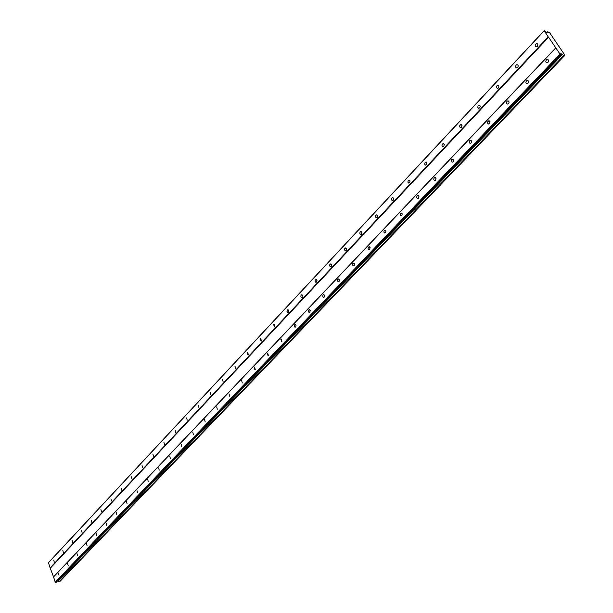 <?xml version="1.0" encoding="UTF-8"?>
<svg xmlns="http://www.w3.org/2000/svg" width="613" height="613" viewBox="0 0 613 613"><rect width="100%" height="100%" fill="white"/><g stroke="black" fill="none" stroke-linecap="round" stroke-linejoin="round"><path stroke-width="0.92" d="M537.348 46.442C538.268 44.795 538.015 43.845 536.574 43.6L535.77 44.082C534.842 45.722 535.103 46.672 536.544 46.917L537.348 46.442M54.243 562.136L53.722 560.044L54.243 562.136M63.346 552.42L62.817 550.321L63.346 552.42M72.61 542.528L72.073 540.405L72.61 542.528M82.05 532.452L81.514 530.314L82.05 532.452M91.674 522.176L91.122 520.031L91.674 522.176M101.482 511.709L100.923 509.549L101.482 511.709M111.474 501.043L110.907 498.867L111.474 501.043M121.658 490.17L121.09 487.971L121.658 490.17M132.048 479.082L131.466 476.868L132.048 479.082M142.645 467.773L142.055 465.543L142.645 467.773M153.449 456.233L152.859 453.988L153.449 456.233M164.476 444.463L163.878 442.195L164.476 444.463M175.732 432.456L175.119 430.173L175.732 432.456M187.218 420.196L186.597 417.89L187.218 420.196M198.941 407.676L198.313 405.362L198.941 407.676M210.91 394.902L210.274 392.558L210.91 394.902M223.14 381.845L222.496 379.493L223.14 381.845M235.63 368.513L234.978 366.137L235.285 368.735L235.63 368.513M248.395 354.889L247.736 352.49L247.376 352.72L248.035 355.119L248.395 354.889M261.437 340.966L260.77 338.545L260.395 338.782L261.069 341.196L261.437 340.966M274.777 326.729L274.095 324.292L273.712 324.538L274.386 326.974L274.777 326.729M288.409 312.17L288.746 310.515L287.727 309.711L286.984 311.619L287.65 312.423L288.409 312.17M302.355 297.282L302.699 295.612L301.665 294.807L300.991 295.466L300.899 296.738L301.573 297.543L302.355 297.282M316.63 282.049L316.982 280.363L315.925 279.551L315.228 280.225L315.136 281.513L315.81 282.325L316.63 282.049M331.227 266.463L331.595 264.755L330.522 263.942L329.794 264.632L329.702 265.935L330.392 266.747L331.227 266.463M346.176 250.51L346.552 248.786L345.464 247.966L344.713 248.679L344.606 249.989L345.311 250.801L346.176 250.51M361.478 234.174L361.862 232.427L360.758 231.607L359.977 232.335L359.869 233.66L360.582 234.48L361.478 234.174M377.156 217.446L377.547 215.676L376.42 214.849L375.616 215.6L375.501 216.941L376.221 217.761L377.156 217.446M393.209 200.305L393.615 198.52L392.473 197.685L391.638 198.459L391.515 199.807L392.251 200.635L393.209 200.305M409.668 182.735L410.082 180.935L408.925 180.092L408.051 180.889L407.929 182.253L408.672 183.088L409.668 182.735M426.533 164.736L426.962 162.905L425.782 162.062L424.878 162.882L424.748 164.253L425.499 165.096L426.533 164.736M443.827 146.269L444.272 144.423L443.076 143.572L442.134 144.415L441.996 145.802L442.762 146.645L443.827 146.269M461.566 127.335L462.026 125.466L460.815 124.608L459.834 125.473L459.689 126.876L460.463 127.726L461.566 127.335M479.772 107.903L480.247 106.011L479.014 105.145L477.994 106.041L477.841 107.451L478.623 108.309L479.772 107.903M498.461 87.958L498.944 86.042L497.695 85.176L496.63 86.088L496.469 87.521L497.266 88.387L498.461 87.958M517.64 67.476C518.544 65.852 518.284 64.917 516.874 64.664L516.1 65.124C515.204 66.748 515.464 67.683 516.874 67.936L517.64 67.476M547.976 62.327C548.919 60.664 548.65 59.706 547.171 59.461L546.375 59.928C545.432 61.591 545.7 62.549 547.179 62.794L547.976 62.327M59.001 575.308L58.465 573.209L59.001 575.308M68.189 565.669L67.652 563.554L68.189 565.669M77.552 555.853L77 553.715L77.552 555.853M87.084 545.846L86.533 543.693L87.084 545.846M96.8 535.655L96.241 533.486L96.8 535.655M106.708 525.264L106.141 523.081L106.708 525.264M116.807 514.667L116.225 512.468L116.807 514.667M127.098 503.871L126.508 501.656L127.098 503.871M137.596 492.86L136.998 490.63L137.596 492.86M148.3 481.626L147.702 479.374L148.3 481.626M159.227 470.163L158.614 467.903L159.227 470.163M170.368 458.478L169.747 456.195L170.368 458.478M181.747 446.54L181.119 444.241L181.747 446.54M193.356 434.364L192.72 432.042L193.356 434.364M205.209 421.92L204.566 419.583L205.209 421.92M217.316 409.223L216.665 406.863L217.316 409.223M229.683 396.251L229.024 393.875L229.683 396.251M242.319 382.995L241.645 380.596L242.319 382.995M255.23 369.447L254.548 367.034L254.196 367.256L254.878 369.67L255.23 369.447M268.425 355.601L267.743 353.165L267.375 353.394L268.065 355.831L268.425 355.601M281.919 341.449L281.229 338.989L280.846 339.227L281.543 341.686L281.919 341.449M295.719 326.967L296.056 325.296L295.022 324.492L294.363 325.128L294.286 326.407L294.96 327.212L295.719 326.967M309.841 312.155L310.186 310.469L309.128 309.657L308.454 310.308L308.362 311.603L309.052 312.408L309.841 312.155M324.285 297.006L324.637 295.297L323.564 294.478L322.867 295.152L322.775 296.454L323.472 297.267L324.285 297.006M339.066 281.497L339.433 279.773L338.338 278.946L337.617 279.635L337.518 280.953L338.223 281.773L339.066 281.497M354.199 265.621L354.575 263.874L353.463 263.046L352.713 263.759L352.613 265.084L353.333 265.904L354.199 265.621M369.7 249.361L370.083 247.598L368.957 246.763L368.175 247.491L368.076 248.832L368.804 249.66L369.7 249.361M385.577 232.702L385.975 230.925L384.826 230.09L384.014 230.833L383.907 232.181L384.65 233.017L385.577 232.702M401.844 215.638L402.251 213.837L401.078 212.995L400.243 213.761L400.128 215.125L400.879 215.968L401.844 215.638M418.51 198.145L418.94 196.329L417.744 195.478L416.878 196.267L416.756 197.647L417.522 198.489L418.51 198.145M435.605 180.214L436.042 178.375L434.832 177.517L433.935 178.329L433.805 179.724L434.579 180.567L435.605 180.214M453.137 161.824L453.589 159.962L452.356 159.104L451.421 159.939L451.283 161.342L452.072 162.192L453.137 161.824M471.121 142.959L471.589 141.067L470.34 140.208L469.359 141.067L469.221 142.484L470.018 143.342L471.121 142.959M489.58 123.596L490.055 121.681L488.791 120.815L487.772 121.703L487.626 123.136L488.431 123.995L489.58 123.596M508.529 103.712C509.418 102.095 509.158 101.16 507.733 100.907L507.005 101.337C506.116 102.961 506.384 103.896 507.809 104.141L508.529 103.712M527.985 83.299C528.904 81.659 528.636 80.709 527.188 80.464L526.421 80.916C525.51 82.556 525.778 83.498 527.226 83.751L527.985 83.299M50.396 568.098L548.604 37.224L555.776 47.822L53.538 576.848L50.105 567.906L548.206 36.895L544.152 30.65L546.474 32.389L547.585 32.711L547.807 31.7L549.861 33.056L564.688 54.886L564.55 55.645L563.937 55.477L560.788 53.515L561.064 54.703L560.297 54.496L555.776 47.822M548.604 37.224L548.206 36.895M564.55 55.645L59.553 581.829L57.507 580.925M561.064 54.703L56.235 582.258L55.224 582.158L53.538 576.848M50.105 567.906L48.442 562.657L544.152 30.65M555.738 48.021L53.408 577.094M58.971 581.906L563.937 55.477M547.807 31.7L547.011 32.543M547.034 32.55L547.8 31.73M461.528 124.73L460.815 124.608M48.312 562.903L544.114 30.849M559.899 54.166L55.224 582.158M55.507 582.35L560.297 54.496M561.899 53.814L561.064 54.687M562.581 54.373L57.997 581.254M563.868 55.423L58.925 581.875M362.367 235.017L362.122 234.595M536.574 43.6L537.501 43.852M287.727 309.711L288.118 309.726M301.665 294.807L302.079 294.822M315.925 279.551L316.369 279.574M330.522 263.942L330.989 263.973M345.464 247.966L345.954 248.004M360.758 231.607L361.279 231.653M376.42 214.849L376.98 214.91M392.473 197.685L393.063 197.761M408.925 180.092L409.545 180.184M425.782 162.062L426.449 162.169M443.076 143.572L443.774 143.695M479.014 105.145L479.795 105.313M497.695 85.176L498.522 85.368M516.874 64.664L517.755 64.886M547.171 59.461L548.122 59.706M295.022 324.492L295.405 324.499M309.128 309.657L309.542 309.672M323.564 294.478L324.001 294.508M338.338 278.946L338.805 278.976M353.463 263.046L353.962 263.084M368.957 246.763L369.478 246.809M384.826 230.09L385.378 230.143M401.078 212.995L401.676 213.063M417.744 195.478L418.38 195.562M434.832 177.517L435.506 177.617M452.356 159.104L453.068 159.219M470.34 140.208L471.09 140.346M488.791 120.815L489.588 120.976M507.733 100.907L508.575 101.091M527.188 80.464L528.084 80.678"/></g></svg>

